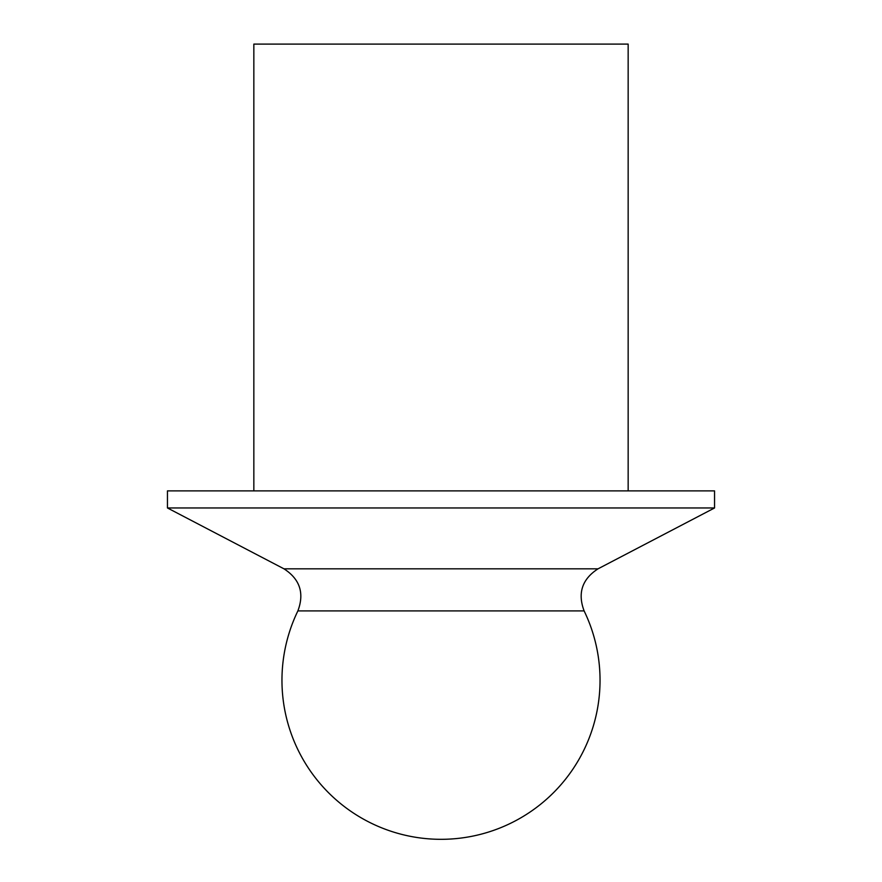<?xml version="1.0" encoding="UTF-8"?>
<svg xmlns="http://www.w3.org/2000/svg" width="882" height="882" viewBox="0 0 882 882"><rect width="100%" height="100%" fill="white"/><g stroke="black" fill="none" stroke-linecap="round" stroke-linejoin="round"><path stroke-width="1.32" d="M628.16 490.888L628.16 44.1L253.84 44.1L253.84 490.888M714.552 490.888L167.448 490.888L167.448 507.966L714.552 507.966L714.552 490.888M714.552 507.966L598.018 568.835L283.982 568.835L167.448 507.966M441 610.906L297.884 610.906A159.047 159.047 0 0 0 476.589 835.287A159.047 159.047 0 0 0 584.116 610.906L441 610.906M283.982 568.835C299.902 579.132 304.533 593.156 297.884 610.906M598.018 568.835C582.098 579.132 577.467 593.156 584.116 610.906"/></g></svg>
